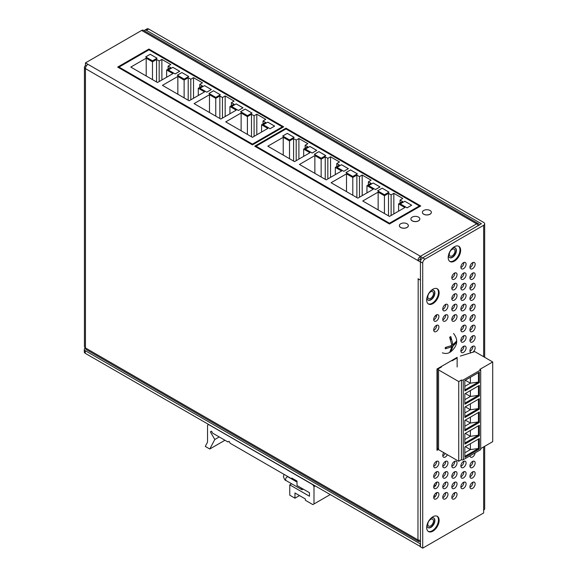 <?xml version="1.0" encoding="UTF-8"?>
<svg xmlns="http://www.w3.org/2000/svg" width="577" height="577" viewBox="0 0 577 577"><rect width="100%" height="100%" fill="white"/><g stroke="black" fill="none" stroke-linecap="round" stroke-linejoin="round"><path stroke-width="0.87" d="M436.428 316.506L435.267 315.835M450.666 346.041L451.906 346.755L449.663 352.388A9.319 5.381 120 0 0 450.233 352.093A9.319 5.381 120 0 0 450.5 351.934A9.319 5.381 120 0 0 450.796 351.739L453.039 346.099L456.609 342.276L456.609 340.971L453.039 344.794L450.796 336.571A9.319 5.381 120 0 0 450.233 336.867A9.319 5.381 120 0 0 449.663 337.228L451.906 345.45L453.039 346.099M451.906 346.755L445.285 348.818L445.285 347.513L451.906 345.45M453.529 333.47C458.513 339.745 457.633 345.811 450.882 351.681L450.796 351.177M446.41 347.34L445.307 347.981M450.796 336.571L450.796 339.745M451.798 344.08L453.039 344.794M456.097 341.981L456.609 342.276M438.57 448.336L437.438 448.993L437.438 369.28L436.984 369.013L436.984 450.298L438.57 449.382M437.438 448.993L436.984 448.733M454.799 358.728L455.102 359.082L452.613 360.517L452.159 360.257M440.835 366.792L441.29 367.051L437.438 369.28M451.704 360.517L452.159 360.776L457.143 357.899M460.309 356.074L474.806 351.624L492.7 361.952L479.79 369.41L480.699 369.929L463.259 379.998L463.259 459.718A1.284 0.743 180 0 1 461.441 459.718L458.729 461.283L438.57 449.649L438.57 369.929L458.729 381.57L458.729 461.283M438.57 369.929L438.57 368.624L441.513 366.922L441.059 366.662M480.699 448.603L492.7 441.672L492.7 361.952M463.259 459.718L480.699 449.649L480.699 369.929M464.838 380.495L464.838 390.961L479.336 382.587L479.336 372.129L464.838 380.495M464.838 393.781L464.838 404.246L479.336 395.872L479.336 385.414L464.838 393.781M464.838 407.066L464.838 417.532L479.336 409.165L479.336 398.7L464.838 407.066M464.838 420.352L464.838 430.817L479.336 422.451L479.336 411.985L464.838 420.352M464.838 433.644L464.838 444.102L479.336 435.736L479.336 425.271L464.838 433.644M464.838 446.93L464.838 457.388L479.336 449.021L479.336 438.556L464.838 446.93M461.441 459.718L461.441 379.998L458.729 381.57M461.441 379.998A1.284 0.743 0 0 0 463.259 379.998M464.838 389.915L478.434 382.068L478.434 372.648M464.838 386.381L470.392 383.178L478.434 382.068L479.336 382.587M465.293 380.236L470.392 383.178L470.392 377.293M464.838 403.2L478.434 395.353L478.434 385.941M464.838 399.666L470.392 396.464L478.434 395.353L479.336 395.872M465.293 393.521L470.392 396.464L470.392 390.579M464.838 416.486L478.434 408.639L478.434 399.226M464.838 412.952L470.392 409.749L478.434 408.639L479.336 409.165M465.293 406.807L470.392 409.749L470.392 403.864M464.838 429.771L478.434 421.924L478.434 412.512M464.838 426.237L470.392 423.035L478.434 421.924L479.336 422.451M465.293 420.092L470.392 423.035L470.392 417.149M464.838 443.057L478.434 435.209L478.434 425.797M464.838 439.523L470.392 436.32L478.434 435.209L479.336 435.736M465.293 433.377L470.392 436.32L470.392 430.435M464.838 456.342L478.434 448.495L478.434 439.083M464.838 452.808L470.392 449.606L478.434 448.495L479.336 449.021M465.293 446.663L470.392 449.606L470.392 443.72M119.028 67.083L252.437 144.106L282.333 126.846L148.924 49.824L119.028 67.083L119.028 67.87M252.437 144.892L283.689 126.846L148.924 49.038L117.672 67.083L252.437 144.892L252.437 144.106M282.333 127.632L282.333 126.846M267.8 122.144L263.227 124.783L270.065 128.736L274.645 126.096L267.8 122.144L263.271 124.783L270.065 128.707L274.594 126.096L267.8 122.173M251.99 113.02L245.153 109.067L240.58 111.707L247.418 115.66L251.99 113.02M265.752 119.367L256.808 114.203L254.089 115.768L251.485 114.268L247.403 116.619L241.121 112.991L225.722 121.884L252.445 137.312L267.851 128.426L261.561 124.791L265.636 122.439L263.033 120.939L265.752 119.367M236.159 103.874L231.586 106.521L238.424 110.467L243.004 107.827L236.159 103.874L231.629 106.521L238.424 110.445L242.953 107.827L236.159 103.903M220.349 94.751L213.512 90.798L208.939 93.445L215.776 97.39L220.349 94.751M234.111 101.098L225.167 95.933L222.448 97.506L219.844 95.998L215.762 98.35L209.48 94.722L194.081 103.615L220.803 119.05L236.209 110.157L229.92 106.529L233.995 104.17L231.391 102.67L234.111 101.098M204.518 85.612L199.945 88.252L206.782 92.197L211.362 89.558L204.518 85.612L199.988 88.252L206.782 92.176L211.312 89.558L204.518 85.634M188.708 76.481L181.87 72.536L177.298 75.176L184.135 79.121L188.708 76.481M202.469 82.828L193.526 77.664L190.807 79.237L188.203 77.729L184.121 80.088L177.839 76.46L162.44 85.346L189.162 100.78L204.568 91.887L198.279 88.259L202.354 85.901L199.75 84.401L202.469 82.828M172.876 67.343L168.304 69.983L175.141 73.935L179.721 71.288L172.876 67.343L168.347 69.983L175.141 73.906L179.671 71.288L172.876 67.365M157.067 58.212L150.229 54.267L145.656 56.907L152.494 60.859L157.067 58.212M170.828 64.566L161.885 59.395L159.165 60.967L156.562 59.46L152.479 61.818L146.197 58.19L130.799 67.083L157.521 82.511L172.927 73.618L166.638 69.99L170.713 67.639L168.109 66.131L170.828 64.566M168.109 69.139L168.109 66.131M166.638 77.246L166.638 69.99M146.197 75.969L146.197 58.19M152.479 79.604L152.479 61.818M156.562 81.956L156.562 59.46M159.165 81.559L159.165 60.967M161.885 79.994L161.885 59.395M150.229 54.288L145.7 56.907L152.494 60.83L157.023 58.212L150.229 54.288M199.75 87.408L199.75 84.401M198.279 95.515L198.279 88.259M177.839 94.239L177.839 76.46M184.121 97.866L184.121 80.088M188.203 100.225L188.203 77.729M190.807 99.828L190.807 79.237M193.526 98.263L193.526 77.664M184.135 79.121L188.665 76.481L181.87 72.536M181.87 72.558L177.341 75.176L184.135 79.099M231.391 105.678L231.391 102.67M229.92 113.784L229.92 106.529M209.48 112.508L209.48 94.722M215.762 116.136L215.762 98.35M219.844 118.494L219.844 95.998M222.448 118.097L222.448 97.506M225.167 116.532L225.167 95.933M215.776 97.39L220.306 94.751L213.512 90.798M208.982 93.467L215.776 97.369M213.512 90.827L208.982 93.445M263.033 123.947L263.033 120.939M261.561 132.054L261.561 124.791M241.121 130.777L241.121 112.991M247.403 134.405L247.403 116.619M251.485 136.756L251.485 114.268M254.089 136.367L254.089 115.768M256.808 134.794L256.808 114.203M247.418 115.66L251.947 113.02L245.153 109.067M245.153 109.096L240.623 111.707L247.418 115.631M256.058 146.197L389.461 223.22L419.364 205.96L285.954 128.938L256.058 146.197L256.058 146.984M389.461 224.006L420.72 205.96L285.954 128.152L254.702 146.197L389.461 224.006L389.461 223.22M419.364 206.746L419.364 205.96M404.83 201.258L400.258 203.897L407.095 207.85L411.668 205.21L404.83 201.258L400.301 203.897L407.095 207.821L411.625 205.21L404.83 201.286M389.021 192.134L382.183 188.181L377.603 190.821L384.448 194.774L389.021 192.134M402.782 198.481L393.831 193.317L391.119 194.882L388.516 193.382L384.433 195.733L378.151 192.105L362.745 200.998L389.475 216.425L404.874 207.532L398.592 203.905L402.667 201.553L400.063 200.046L402.782 198.481M373.189 182.988L368.616 185.635L375.454 189.581L380.027 186.941L373.189 182.988L368.66 185.635L375.454 189.552L379.983 186.941L373.189 183.017M357.379 173.865L350.542 169.912L345.962 172.552L352.807 176.504L357.379 173.865M371.141 180.212L362.19 175.047L359.478 176.612L356.874 175.112L352.792 177.464L346.51 173.836L331.104 182.729L357.834 198.156L373.232 189.27L366.95 185.635L371.025 183.284L368.422 181.784L371.141 180.212M341.548 164.719L336.975 167.366L343.813 171.311L348.385 168.672L341.548 164.719L337.018 167.366L343.813 171.29L348.342 168.672L341.548 164.748M325.738 155.595L318.901 151.643L314.321 154.29L321.165 158.235L325.738 155.595M339.5 161.942L330.549 156.778L327.837 158.35L325.233 156.843L321.151 159.194L314.869 155.566L299.463 164.459L326.193 179.894L341.591 171.001L335.309 167.373L339.384 165.015L336.78 163.515L339.5 161.942M309.907 146.457L305.334 149.097L312.171 153.042L316.744 150.402L309.907 146.457L305.377 149.097L312.171 153.02L316.701 150.402L309.907 146.479M294.097 137.326L287.259 133.381L282.68 136.021L289.524 139.966L294.097 137.326M307.858 143.673L298.908 138.509L296.196 140.081L293.592 138.574L289.51 140.932L283.228 137.304L267.822 146.19L294.551 161.625L309.95 152.732L303.668 149.104L307.743 146.746L305.139 145.245L307.858 143.673M305.139 148.253L305.139 145.245M303.668 156.36L303.668 149.104M283.228 155.083L283.228 137.304M289.51 158.711L289.51 140.932M293.592 161.07L293.592 138.574M296.196 160.673L296.196 140.081M298.908 159.108L298.908 138.509M287.259 133.402L282.73 136.021L289.524 139.944L294.054 137.326L287.259 133.402M336.78 166.522L336.78 163.515M335.309 174.629L335.309 167.373M314.869 173.352L314.869 155.566M321.151 176.98L321.151 159.194M325.233 179.339L325.233 156.843M327.837 178.942L327.837 158.35M330.549 177.377L330.549 156.778M321.165 158.235L325.695 155.595L318.901 151.643M314.371 154.311L321.165 158.213M318.901 151.672L314.371 154.29M368.422 184.791L368.422 181.784M366.95 192.898L366.95 185.635M346.51 191.622L346.51 173.836M352.792 195.25L352.792 177.464M356.874 197.601L356.874 175.112M359.478 197.211L359.478 176.612M362.19 195.639L362.19 175.047M350.542 169.941L346.012 172.552L352.807 176.475L357.336 173.865L350.542 169.941M400.063 203.054L400.063 200.046M398.592 211.16L398.592 203.905M378.151 209.891L378.151 192.105M384.433 213.519L384.433 195.733M388.516 215.87L388.516 193.382M391.119 215.481L391.119 194.882M393.831 213.908L393.831 193.317M384.448 194.774L388.977 192.134L382.183 188.181M377.654 190.85L384.448 194.745M382.183 188.21L377.654 190.821M427.809 296.751A4.003 2.315 120 0 0 428.639 298.583A4.003 2.315 120 0 0 431.726 297.508A4.003 2.315 120 0 0 433.471 293.484A4.003 2.315 120 0 0 432.642 291.652A4.003 2.315 120 0 0 429.555 292.719A4.003 2.315 120 0 0 427.809 296.751M449.324 254.255A4.003 2.315 120 0 0 450.154 256.087A4.003 2.315 120 0 0 453.241 255.012A4.003 2.315 120 0 0 454.986 250.981A4.003 2.315 120 0 0 454.157 249.149A4.003 2.315 120 0 0 451.077 250.223A4.003 2.315 120 0 0 449.324 254.255M427.809 524.284A4.003 2.315 120 0 0 428.639 526.116A4.003 2.315 120 0 0 431.726 525.048A4.003 2.315 120 0 0 433.471 521.017A4.003 2.315 120 0 0 432.642 519.185A4.003 2.315 120 0 0 429.555 520.259A4.003 2.315 120 0 0 427.809 524.284M421.001 259.737L420.222 259.289L420.445 256.282L87.956 64.314A3.527 2.034 120 0 0 85.461 68.627L85.461 347.945L417.957 539.913L418.722 541.543L420.445 541.428M420.445 258.893L420.676 259.549M418.722 541.543L86.197 349.561A3.527 2.034 -60 0 1 85.461 347.945A3.527 2.034 0 0 1 84.43 346.51L84.43 67.192A3.527 2.034 0 0 1 85.461 65.756L85.692 65.619M84.43 67.192A3.527 2.034 0 0 0 85.461 68.627L417.957 260.595L420.222 259.289M422.234 258.186A3.527 2.034 -120 0 0 420.445 256.282A3.527 2.034 -60 0 0 417.957 260.595L420.445 262.03L420.445 280.076L417.957 278.9A3.527 2.034 0 0 0 419.219 279.369M420.445 256.282L476.616 223.847A3.527 2.034 -60 0 1 478.383 223.674A3.527 2.034 -60 0 1 479.112 225.29M478.383 225.708A3.527 2.034 60 0 0 476.616 223.847L141.632 30.444A3.527 2.034 -60 0 1 143.399 30.271L478.383 223.674M141.632 30.444L85.461 62.879L87.956 64.314M85.461 62.879L85.461 65.489L86.312 65.98M418.181 278.77L417.957 539.913L420.445 540.548M285.954 128.938L285.954 128.152M148.924 49.824L148.924 49.038M454.424 246.732A8.806 5.085 120 0 0 448.668 254.493A8.806 5.085 120 0 0 450.017 261.554A8.806 5.085 120 0 0 454.424 261.114A8.806 5.085 120 0 0 460.179 253.353A8.806 5.085 120 0 0 458.83 246.3A8.806 5.085 120 0 0 454.424 246.732M449.692 261.338A8.806 5.085 120 0 0 453.746 260.725A8.806 5.085 120 0 0 459.4 253.274A8.806 5.085 120 0 0 458.477 246.119M448.473 255.229A5.604 3.238 120 0 0 449.634 257.63A5.604 3.238 120 0 0 452.433 257.356A5.604 3.238 120 0 0 456.4 250.49A5.604 3.238 120 0 0 455.239 247.922A5.604 3.238 120 0 0 452.577 248.124M432.909 289.228A8.806 5.085 120 0 0 427.153 296.996A8.806 5.085 120 0 0 428.502 304.05A8.806 5.085 120 0 0 432.909 303.617A8.806 5.085 120 0 0 438.657 295.857A8.806 5.085 120 0 0 437.308 288.796A8.806 5.085 120 0 0 432.909 289.228M428.177 303.834A8.806 5.085 120 0 0 432.223 303.221A8.806 5.085 120 0 0 437.885 295.77A8.806 5.085 120 0 0 436.955 288.623M426.958 297.725A5.604 3.238 120 0 0 428.12 300.134A5.604 3.238 120 0 0 430.918 299.852A5.604 3.238 120 0 0 434.885 292.986A5.604 3.238 120 0 0 433.724 290.419A5.604 3.238 120 0 0 431.055 290.62M432.909 516.768A8.806 5.085 120 0 0 427.153 524.529A8.806 5.085 120 0 0 428.502 531.59A8.806 5.085 120 0 0 432.909 531.15A8.806 5.085 120 0 0 438.657 523.389A8.806 5.085 120 0 0 437.308 516.328A8.806 5.085 120 0 0 432.909 516.768M428.177 531.367A8.806 5.085 120 0 0 432.223 530.761A8.806 5.085 120 0 0 437.885 523.303A8.806 5.085 120 0 0 436.955 516.155M426.958 525.258A5.604 3.238 120 0 0 428.12 527.666A5.604 3.238 120 0 0 430.918 527.385A5.604 3.238 120 0 0 434.885 520.526A5.604 3.238 120 0 0 433.724 517.958A5.604 3.238 120 0 0 431.055 518.153M438.909 316.499A3.686 2.128 -60 0 1 437.301 320.206A3.686 2.128 -60 0 1 434.459 321.187A3.686 2.128 -60 0 1 433.702 319.507A3.686 2.128 -60 0 1 435.303 315.799A3.686 2.128 -60 0 1 438.145 314.811A3.686 2.128 -60 0 1 438.909 316.499M436.623 314.833A3.686 2.128 -60 0 1 436.645 315.186A3.686 2.128 -60 0 1 433.716 319.86M438.909 326.957A3.686 2.128 -60 0 1 437.301 330.664A3.686 2.128 -60 0 1 434.459 331.652A3.686 2.128 -60 0 1 433.702 329.965A3.686 2.128 -60 0 1 435.303 326.257A3.686 2.128 -60 0 1 438.145 325.269A3.686 2.128 -60 0 1 438.909 326.957M436.623 325.291A3.686 2.128 -60 0 1 436.645 325.652A3.686 2.128 -60 0 1 433.716 330.325M457.027 274.652A3.686 2.128 -60 0 1 455.419 278.359A3.686 2.128 -60 0 1 452.584 279.347A3.686 2.128 -60 0 1 451.82 277.66A3.686 2.128 -60 0 1 453.428 273.952A3.686 2.128 -60 0 1 456.263 272.964A3.686 2.128 -60 0 1 457.027 274.652M454.741 272.986A3.686 2.128 -60 0 1 454.763 273.347A3.686 2.128 -60 0 1 451.841 278.02M457.027 285.11A3.686 2.128 -60 0 1 455.419 288.817A3.686 2.128 -60 0 1 452.584 289.805A3.686 2.128 -60 0 1 451.82 288.118A3.686 2.128 -60 0 1 453.428 284.411A3.686 2.128 -60 0 1 456.263 283.43A3.686 2.128 -60 0 1 457.027 285.11M454.741 283.444A3.686 2.128 -60 0 1 454.763 283.805A3.686 2.128 -60 0 1 451.841 288.478M457.027 295.575A3.686 2.128 -60 0 1 455.419 299.283A3.686 2.128 -60 0 1 452.584 300.271A3.686 2.128 -60 0 1 451.82 298.583A3.686 2.128 -60 0 1 453.428 294.876A3.686 2.128 -60 0 1 456.263 293.888A3.686 2.128 -60 0 1 457.027 295.575M454.741 293.909A3.686 2.128 -60 0 1 454.763 294.263A3.686 2.128 -60 0 1 451.841 298.936M447.968 306.034A3.686 2.128 -60 0 1 446.36 309.741A3.686 2.128 -60 0 1 443.518 310.729A3.686 2.128 -60 0 1 442.761 309.041A3.686 2.128 -60 0 1 444.369 305.334A3.686 2.128 -60 0 1 447.204 304.346A3.686 2.128 -60 0 1 447.968 306.034M445.682 304.367A3.686 2.128 -60 0 1 445.704 304.728A3.686 2.128 -60 0 1 442.775 309.402M457.027 306.034A3.686 2.128 -60 0 1 455.419 309.741A3.686 2.128 -60 0 1 452.584 310.729A3.686 2.128 -60 0 1 451.82 309.041A3.686 2.128 -60 0 1 453.428 305.334A3.686 2.128 -60 0 1 456.263 304.346A3.686 2.128 -60 0 1 457.027 306.034M454.741 304.367A3.686 2.128 -60 0 1 454.763 304.728A3.686 2.128 -60 0 1 451.841 309.402M447.968 316.499A3.686 2.128 -60 0 1 446.36 320.206A3.686 2.128 -60 0 1 443.518 321.187A3.686 2.128 -60 0 1 442.761 319.507A3.686 2.128 -60 0 1 444.369 315.799A3.686 2.128 -60 0 1 447.204 314.811A3.686 2.128 -60 0 1 447.968 316.499M445.682 314.833A3.686 2.128 -60 0 1 445.704 315.186A3.686 2.128 -60 0 1 442.775 319.86M457.027 316.499A3.686 2.128 -60 0 1 455.419 320.206A3.686 2.128 -60 0 1 452.584 321.187A3.686 2.128 -60 0 1 451.82 319.507A3.686 2.128 -60 0 1 453.428 315.799A3.686 2.128 -60 0 1 456.263 314.811A3.686 2.128 -60 0 1 457.027 316.499M454.741 314.833A3.686 2.128 -60 0 1 454.763 315.186A3.686 2.128 -60 0 1 451.841 319.86M466.086 264.187A3.686 2.128 -60 0 1 464.478 267.894A3.686 2.128 -60 0 1 461.643 268.882A3.686 2.128 -60 0 1 460.879 267.194A3.686 2.128 -60 0 1 462.487 263.487A3.686 2.128 -60 0 1 465.322 262.506A3.686 2.128 -60 0 1 466.086 264.187M463.8 262.521A3.686 2.128 -60 0 1 463.821 262.881A3.686 2.128 -60 0 1 460.9 267.555M475.145 264.187A3.686 2.128 -60 0 1 473.537 267.894A3.686 2.128 -60 0 1 470.702 268.882A3.686 2.128 -60 0 1 469.938 267.194A3.686 2.128 -60 0 1 471.546 263.487A3.686 2.128 -60 0 1 474.381 262.506A3.686 2.128 -60 0 1 475.145 264.187M472.866 262.528A3.686 2.128 -60 0 1 472.88 262.881A3.686 2.128 -60 0 1 469.959 267.555M466.086 274.652A3.686 2.128 -60 0 1 464.478 278.359A3.686 2.128 -60 0 1 461.643 279.347A3.686 2.128 -60 0 1 460.879 277.66A3.686 2.128 -60 0 1 462.487 273.952A3.686 2.128 -60 0 1 465.322 272.964A3.686 2.128 -60 0 1 466.086 274.652M463.8 272.986A3.686 2.128 -60 0 1 463.821 273.347A3.686 2.128 -60 0 1 460.9 278.02M475.145 274.652A3.686 2.128 -60 0 1 473.537 278.359A3.686 2.128 -60 0 1 470.702 279.347A3.686 2.128 -60 0 1 469.938 277.66A3.686 2.128 -60 0 1 471.546 273.952A3.686 2.128 -60 0 1 474.381 272.964A3.686 2.128 -60 0 1 475.145 274.652M472.866 272.986A3.686 2.128 -60 0 1 472.88 273.347A3.686 2.128 -60 0 1 469.959 278.02M466.086 285.11A3.686 2.128 -60 0 1 464.478 288.817A3.686 2.128 -60 0 1 461.643 289.805A3.686 2.128 -60 0 1 460.879 288.118A3.686 2.128 -60 0 1 462.487 284.411A3.686 2.128 -60 0 1 465.322 283.43A3.686 2.128 -60 0 1 466.086 285.11M463.8 283.444A3.686 2.128 -60 0 1 463.821 283.805A3.686 2.128 -60 0 1 460.9 288.478M475.145 285.11A3.686 2.128 -60 0 1 473.537 288.817A3.686 2.128 -60 0 1 470.702 289.805A3.686 2.128 -60 0 1 469.938 288.118A3.686 2.128 -60 0 1 471.546 284.411A3.686 2.128 -60 0 1 474.381 283.43A3.686 2.128 -60 0 1 475.145 285.11M472.866 283.444A3.686 2.128 -60 0 1 472.88 283.805A3.686 2.128 -60 0 1 469.959 288.478M466.086 295.575A3.686 2.128 -60 0 1 464.478 299.283A3.686 2.128 -60 0 1 461.643 300.271A3.686 2.128 -60 0 1 460.879 298.583A3.686 2.128 -60 0 1 462.487 294.876A3.686 2.128 -60 0 1 465.322 293.888A3.686 2.128 -60 0 1 466.086 295.575M463.8 293.909A3.686 2.128 -60 0 1 463.821 294.263A3.686 2.128 -60 0 1 460.9 298.936M475.145 295.575A3.686 2.128 -60 0 1 473.537 299.283A3.686 2.128 -60 0 1 470.702 300.271A3.686 2.128 -60 0 1 469.938 298.583A3.686 2.128 -60 0 1 471.546 294.876A3.686 2.128 -60 0 1 474.381 293.888A3.686 2.128 -60 0 1 475.145 295.575M472.866 293.909A3.686 2.128 -60 0 1 472.88 294.27A3.686 2.128 -60 0 1 469.959 298.936M466.086 306.034A3.686 2.128 -60 0 1 464.478 309.741A3.686 2.128 -60 0 1 461.643 310.729A3.686 2.128 -60 0 1 460.879 309.041A3.686 2.128 -60 0 1 462.487 305.334A3.686 2.128 -60 0 1 465.322 304.346A3.686 2.128 -60 0 1 466.086 306.034M463.8 304.367A3.686 2.128 -60 0 1 463.821 304.728A3.686 2.128 -60 0 1 460.9 309.402M475.145 306.034A3.686 2.128 -60 0 1 473.537 309.741A3.686 2.128 -60 0 1 470.702 310.729A3.686 2.128 -60 0 1 469.938 309.041A3.686 2.128 -60 0 1 471.546 305.334A3.686 2.128 -60 0 1 474.381 304.346A3.686 2.128 -60 0 1 475.145 306.034M472.866 304.367A3.686 2.128 -60 0 1 472.88 304.728A3.686 2.128 -60 0 1 469.959 309.402M466.086 316.499A3.686 2.128 -60 0 1 464.478 320.206A3.686 2.128 -60 0 1 461.643 321.187A3.686 2.128 -60 0 1 460.879 319.507A3.686 2.128 -60 0 1 462.487 315.799A3.686 2.128 -60 0 1 465.322 314.811A3.686 2.128 -60 0 1 466.086 316.499M463.8 314.833A3.686 2.128 -60 0 1 463.821 315.186A3.686 2.128 -60 0 1 460.9 319.86M475.145 316.499A3.686 2.128 -60 0 1 473.537 320.206A3.686 2.128 -60 0 1 470.702 321.194A3.686 2.128 -60 0 1 469.938 319.507A3.686 2.128 -60 0 1 471.546 315.799A3.686 2.128 -60 0 1 474.381 314.811A3.686 2.128 -60 0 1 475.145 316.499M472.866 314.833A3.686 2.128 -60 0 1 472.88 315.186A3.686 2.128 -60 0 1 469.959 319.86M438.909 462.956A3.686 2.128 -60 0 1 437.301 466.663A3.686 2.128 -60 0 1 434.459 467.651A3.686 2.128 -60 0 1 433.702 465.964A3.686 2.128 -60 0 1 435.303 462.256A3.686 2.128 -60 0 1 438.145 461.268A3.686 2.128 -60 0 1 438.909 462.956M436.623 461.29A3.686 2.128 -60 0 1 436.645 461.65A3.686 2.128 -60 0 1 433.716 466.324M438.909 473.414A3.686 2.128 -60 0 1 437.301 477.121A3.686 2.128 -60 0 1 434.459 478.109A3.686 2.128 -60 0 1 433.702 476.422A3.686 2.128 -60 0 1 435.303 472.714A3.686 2.128 -60 0 1 438.145 471.734A3.686 2.128 -60 0 1 438.909 473.414M436.623 471.748A3.686 2.128 -60 0 1 436.645 472.109A3.686 2.128 -60 0 1 433.716 476.782M438.909 483.879A3.686 2.128 -60 0 1 437.301 487.587A3.686 2.128 -60 0 1 434.459 488.575A3.686 2.128 -60 0 1 433.702 486.887A3.686 2.128 -60 0 1 435.303 483.18A3.686 2.128 -60 0 1 438.145 482.192A3.686 2.128 -60 0 1 438.909 483.879M436.623 482.213A3.686 2.128 -60 0 1 436.645 482.574A3.686 2.128 -60 0 1 433.716 487.24M438.909 494.338A3.686 2.128 -60 0 1 437.301 498.045A3.686 2.128 -60 0 1 434.459 499.033A3.686 2.128 -60 0 1 433.702 497.345A3.686 2.128 -60 0 1 435.303 493.638A3.686 2.128 -60 0 1 438.145 492.65A3.686 2.128 -60 0 1 438.909 494.338M436.623 492.671A3.686 2.128 -60 0 1 436.645 493.032A3.686 2.128 -60 0 1 433.716 497.706M447.968 494.338A3.686 2.128 -60 0 1 446.36 498.045A3.686 2.128 -60 0 1 443.518 499.033A3.686 2.128 -60 0 1 442.761 497.345A3.686 2.128 -60 0 1 444.369 493.638A3.686 2.128 -60 0 1 447.204 492.65A3.686 2.128 -60 0 1 447.968 494.338M445.682 492.671A3.686 2.128 -60 0 1 445.704 493.032A3.686 2.128 -60 0 1 442.775 497.706M457.027 494.338A3.686 2.128 -60 0 1 455.419 498.045A3.686 2.128 -60 0 1 452.584 499.033A3.686 2.128 -60 0 1 451.82 497.345A3.686 2.128 -60 0 1 453.428 493.638A3.686 2.128 -60 0 1 456.263 492.65A3.686 2.128 -60 0 1 457.027 494.338M454.741 492.671A3.686 2.128 -60 0 1 454.763 493.032A3.686 2.128 -60 0 1 451.841 497.706M447.384 454.734A3.686 2.128 -60 0 1 443.518 457.186A3.686 2.128 -60 0 1 442.761 455.498A3.686 2.128 -60 0 1 443.713 452.62M445.119 453.428A3.686 2.128 -60 0 1 442.775 455.859M447.968 462.956A3.686 2.128 -60 0 1 446.36 466.663A3.686 2.128 -60 0 1 443.518 467.651A3.686 2.128 -60 0 1 442.761 465.964A3.686 2.128 -60 0 1 444.369 462.256A3.686 2.128 -60 0 1 447.204 461.268A3.686 2.128 -60 0 1 447.968 462.956M445.682 461.29A3.686 2.128 -60 0 1 445.704 461.65A3.686 2.128 -60 0 1 442.775 466.324M457.027 462.956A3.686 2.128 -60 0 1 455.419 466.663A3.686 2.128 -60 0 1 452.584 467.651A3.686 2.128 -60 0 1 451.82 465.964A3.686 2.128 -60 0 1 453.428 462.256A3.686 2.128 -60 0 1 456.263 461.268A3.686 2.128 -60 0 1 457.027 462.956M454.741 461.29A3.686 2.128 -60 0 1 454.763 461.65A3.686 2.128 -60 0 1 451.841 466.324M447.968 473.414A3.686 2.128 -60 0 1 446.36 477.121A3.686 2.128 -60 0 1 443.518 478.109A3.686 2.128 -60 0 1 442.761 476.422A3.686 2.128 -60 0 1 444.369 472.714A3.686 2.128 -60 0 1 447.204 471.734A3.686 2.128 -60 0 1 447.968 473.414M445.682 471.748A3.686 2.128 -60 0 1 445.704 472.109A3.686 2.128 -60 0 1 442.775 476.782M457.027 473.414A3.686 2.128 -60 0 1 455.419 477.121A3.686 2.128 -60 0 1 452.584 478.109A3.686 2.128 -60 0 1 451.82 476.422A3.686 2.128 -60 0 1 453.428 472.714A3.686 2.128 -60 0 1 456.263 471.734A3.686 2.128 -60 0 1 457.027 473.414M454.741 471.748A3.686 2.128 -60 0 1 454.763 472.109A3.686 2.128 -60 0 1 451.841 476.782M447.968 483.879A3.686 2.128 -60 0 1 446.36 487.587A3.686 2.128 -60 0 1 443.518 488.575A3.686 2.128 -60 0 1 442.761 486.887A3.686 2.128 -60 0 1 444.369 483.18A3.686 2.128 -60 0 1 447.204 482.192A3.686 2.128 -60 0 1 447.968 483.879M445.682 482.213A3.686 2.128 -60 0 1 445.704 482.574A3.686 2.128 -60 0 1 442.775 487.24M457.027 483.879A3.686 2.128 -60 0 1 455.419 487.587A3.686 2.128 -60 0 1 452.584 488.575A3.686 2.128 -60 0 1 451.82 486.887A3.686 2.128 -60 0 1 453.428 483.18A3.686 2.128 -60 0 1 456.263 482.192A3.686 2.128 -60 0 1 457.027 483.879M454.741 482.213A3.686 2.128 -60 0 1 454.763 482.574A3.686 2.128 -60 0 1 451.841 487.248M466.086 326.957A3.686 2.128 -60 0 1 464.478 330.664A3.686 2.128 -60 0 1 461.643 331.652A3.686 2.128 -60 0 1 460.879 329.965A3.686 2.128 -60 0 1 462.487 326.257A3.686 2.128 -60 0 1 465.322 325.269A3.686 2.128 -60 0 1 466.086 326.957M463.8 325.291A3.686 2.128 -60 0 1 463.821 325.652A3.686 2.128 -60 0 1 460.9 330.325M475.145 326.957A3.686 2.128 -60 0 1 473.537 330.664A3.686 2.128 -60 0 1 470.702 331.652A3.686 2.128 -60 0 1 469.938 329.965A3.686 2.128 -60 0 1 471.546 326.257A3.686 2.128 -60 0 1 474.381 325.269A3.686 2.128 -60 0 1 475.145 326.957M472.866 325.291A3.686 2.128 -60 0 1 472.88 325.652A3.686 2.128 -60 0 1 469.959 330.325M466.086 337.422A3.686 2.128 -60 0 1 464.478 341.13A3.686 2.128 -60 0 1 461.643 342.111A3.686 2.128 -60 0 1 460.879 340.43A3.686 2.128 -60 0 1 462.487 336.723A3.686 2.128 -60 0 1 465.322 335.735A3.686 2.128 -60 0 1 466.086 337.422M463.8 335.756A3.686 2.128 -60 0 1 463.821 336.11A3.686 2.128 -60 0 1 460.9 340.783M475.145 337.422A3.686 2.128 -60 0 1 473.537 341.13A3.686 2.128 -60 0 1 470.702 342.111A3.686 2.128 -60 0 1 469.938 340.43A3.686 2.128 -60 0 1 471.546 336.723A3.686 2.128 -60 0 1 474.381 335.735A3.686 2.128 -60 0 1 475.145 337.422M472.866 335.756A3.686 2.128 -60 0 1 472.88 336.11A3.686 2.128 -60 0 1 469.959 340.783M466.086 347.881A3.686 2.128 -60 0 1 464.478 351.588A3.686 2.128 -60 0 1 461.643 352.576A3.686 2.128 -60 0 1 460.879 350.888A3.686 2.128 -60 0 1 462.487 347.181A3.686 2.128 -60 0 1 465.322 346.193A3.686 2.128 -60 0 1 466.086 347.881M463.8 346.214A3.686 2.128 -60 0 1 463.821 346.575A3.686 2.128 -60 0 1 460.9 351.249M471.185 352.735A3.686 2.128 -60 0 1 470.702 352.576A3.686 2.128 -60 0 1 469.938 350.888A3.686 2.128 -60 0 1 471.546 347.181A3.686 2.128 -60 0 1 474.381 346.193A3.686 2.128 -60 0 1 475.145 347.881A3.686 2.128 -60 0 1 472.772 352.251M472.866 346.214A3.686 2.128 -60 0 1 472.88 346.575A3.686 2.128 -60 0 1 469.959 351.249M475.131 452.858A3.686 2.128 -60 0 1 473.392 456.349A3.686 2.128 -60 0 1 470.702 457.186A3.686 2.128 -60 0 1 469.959 455.844M470.681 455.433A3.686 2.128 -60 0 1 469.959 455.859M466.086 462.956A3.686 2.128 -60 0 1 464.478 466.663A3.686 2.128 -60 0 1 461.643 467.651A3.686 2.128 -60 0 1 460.879 465.964A3.686 2.128 -60 0 1 462.487 462.256A3.686 2.128 -60 0 1 465.322 461.268A3.686 2.128 -60 0 1 466.086 462.956M463.8 461.29A3.686 2.128 -60 0 1 463.821 461.65A3.686 2.128 -60 0 1 460.9 466.324M475.145 462.956A3.686 2.128 -60 0 1 473.537 466.663A3.686 2.128 -60 0 1 470.702 467.651A3.686 2.128 -60 0 1 469.938 465.964A3.686 2.128 -60 0 1 471.546 462.256A3.686 2.128 -60 0 1 474.381 461.268A3.686 2.128 -60 0 1 475.145 462.956M472.866 461.29A3.686 2.128 -60 0 1 472.88 461.65A3.686 2.128 -60 0 1 469.959 466.324M466.086 473.414A3.686 2.128 -60 0 1 464.478 477.121A3.686 2.128 -60 0 1 461.643 478.109A3.686 2.128 -60 0 1 460.879 476.422A3.686 2.128 -60 0 1 462.487 472.714A3.686 2.128 -60 0 1 465.322 471.734A3.686 2.128 -60 0 1 466.086 473.414M463.8 471.748A3.686 2.128 -60 0 1 463.821 472.109A3.686 2.128 -60 0 1 460.9 476.782M475.145 473.414A3.686 2.128 -60 0 1 473.537 477.121A3.686 2.128 -60 0 1 470.702 478.109A3.686 2.128 -60 0 1 469.938 476.422A3.686 2.128 -60 0 1 471.546 472.714A3.686 2.128 -60 0 1 474.381 471.734A3.686 2.128 -60 0 1 475.145 473.414M472.866 471.748A3.686 2.128 -60 0 1 472.88 472.109A3.686 2.128 -60 0 1 469.959 476.782M466.086 483.879A3.686 2.128 -60 0 1 464.478 487.587A3.686 2.128 -60 0 1 461.643 488.575A3.686 2.128 -60 0 1 460.879 486.887A3.686 2.128 -60 0 1 462.487 483.18A3.686 2.128 -60 0 1 465.322 482.192A3.686 2.128 -60 0 1 466.086 483.879M463.8 482.213A3.686 2.128 -60 0 1 463.821 482.574A3.686 2.128 -60 0 1 460.9 487.248M475.145 483.879A3.686 2.128 -60 0 1 473.537 487.587A3.686 2.128 -60 0 1 470.702 488.575A3.686 2.128 -60 0 1 469.938 486.887A3.686 2.128 -60 0 1 471.546 483.18A3.686 2.128 -60 0 1 474.381 482.192A3.686 2.128 -60 0 1 475.145 483.879M472.866 482.213A3.686 2.128 -60 0 1 472.88 482.574A3.686 2.128 -60 0 1 469.959 487.248M433.579 290.346A5.604 3.238 -60 0 1 434.604 292.827A5.604 3.238 -60 0 1 432.245 298.374A5.604 3.238 -60 0 1 427.983 300.047M455.094 247.85A5.604 3.238 -60 0 1 456.118 250.331A5.604 3.238 -60 0 1 453.767 255.871A5.604 3.238 -60 0 1 449.497 257.544M433.579 517.879A5.604 3.238 -60 0 1 434.604 520.36A5.604 3.238 -60 0 1 432.245 525.907A5.604 3.238 -60 0 1 427.983 527.58M435.873 485.149A7.205 4.162 -0 0 0 433.976 485.365M457.143 367.001L457.143 357.379L436.984 369.013M484.673 357.322L484.673 223.847A3.527 2.034 -0 0 1 483.641 225.29L424.982 259.152A3.202 1.846 120 0 0 422.71 263.076L422.71 548.15L483.641 512.975L483.641 510.097A3.527 2.034 -0 0 0 484.673 508.662L484.673 446.302M422.71 263.076L420.445 261.77L420.445 546.845L422.71 548.15M420.445 261.77A3.202 1.846 -60 0 1 422.71 257.847L424.982 259.152M146.392 30.314A3.202 1.846 -120 0 0 144.791 30.155L147.056 28.85A3.202 1.846 60 0 1 148.657 29.009L146.392 30.314L481.377 223.717L422.71 257.847M433.969 495.859A7.205 4.162 -0 0 0 435.585 496.061M420.445 546.578L85.237 353.312A3.202 1.846 180 0 1 84.3 351.999L84.3 349.388A3.202 1.846 -0 0 1 85.237 348.082L85.461 347.945M84.3 349.388A3.202 1.846 -0 0 0 85.237 350.693L85.237 353.312M420.445 543.967L85.237 350.693M484.673 223.847A3.527 2.034 -0 0 0 483.641 222.412L148.657 29.009M144.791 30.155A3.202 1.846 -120 0 0 144.272 30.783M420.222 546.715L420.222 544.097M435.505 493.443A7.205 4.162 -0 0 0 436.616 493.465M429.461 214.428A4.486 2.589 180 0 1 423.208 213.8A4.486 2.589 180 0 1 422.393 212.314A4.486 2.589 180 0 1 424.29 210.194A4.486 2.589 180 0 1 430.543 210.821A4.486 2.589 180 0 1 431.358 212.314A4.486 2.589 180 0 1 429.461 214.428M431.358 212.35A4.486 2.589 180 0 1 431.358 212.386A4.486 2.589 180 0 1 429.461 214.507A4.486 2.589 180 0 1 424.809 214.687A4.486 2.589 180 0 1 422.393 212.386A4.486 2.589 180 0 1 422.393 212.35M417.95 221.07A4.486 2.589 180 0 1 411.704 220.443A4.486 2.589 180 0 1 410.882 218.957A4.486 2.589 180 0 1 412.786 216.837A4.486 2.589 180 0 1 419.032 217.464A4.486 2.589 180 0 1 419.854 218.957A4.486 2.589 180 0 1 417.95 221.07M419.854 218.993A4.486 2.589 180 0 1 419.854 219.029A4.486 2.589 180 0 1 417.95 221.15A4.486 2.589 180 0 1 413.305 221.33A4.486 2.589 180 0 1 410.882 219.029A4.486 2.589 180 0 1 410.882 218.993M399.731 226.602A4.486 2.589 180 0 1 399.378 225.6A4.486 2.589 180 0 1 402.119 223.212A4.486 2.589 180 0 1 407.989 224.59A4.486 2.589 180 0 1 408.35 225.6A4.486 2.589 180 0 1 405.609 227.98A4.486 2.589 180 0 1 399.731 226.602M408.35 225.636A4.486 2.589 180 0 1 408.35 225.672A4.486 2.589 180 0 1 404.751 228.211A4.486 2.589 180 0 1 399.731 226.682A4.486 2.589 180 0 1 399.378 225.672A4.486 2.589 180 0 1 399.378 225.636M289.762 484.86L309.467 496.234L309.467 492.708L297.011 485.517L297.011 481.067L291.803 478.059L291.803 478.845L230.194 443.273L229.062 441.318L227.929 441.968L212.639 433.139L211.507 431.178L210.374 431.834L214.795 439.494L209.776 449.014L205.282 446.418L207.547 442.112L207.547 425.227L208.679 424.578L312.864 484.73L313.996 486.692L313.996 503.952L312.864 504.608L305.392 500.288L305.392 498.982L294.97 492.967L294.97 498.196L289.762 495.189L289.762 484.86L291.645 483.771M296.672 480.872L295.806 481.369M224.951 440.251L209.776 449.014M315.129 486.036L313.996 486.692M330.08 494.669L313.996 503.952M299.499 495.585L294.97 498.196M292.481 478.456L291.803 478.845M211.507 431.178L210.374 431.834M219.217 436.94L214.795 439.494M303.271 489.13A2.084 1.204 -60 0 1 302.788 489.505A2.084 1.204 -60 0 1 301.742 489.606A2.084 1.204 -60 0 1 301.396 488.048M483.641 225.29L483.641 356.723M483.641 446.901L483.641 510.097M435.786 482.733L436.594 483.194M442.761 486.757L443.208 487.017M453.904 493.191L454.712 493.66M454.763 493.162L454.308 492.902M443.612 486.728L442.811 486.26M436.638 482.704L436.19 482.444M284.064 474.381L283.415 476.559C284.266 479.206 285.132 480.526 286.004 480.518A2.084 1.204 -60 0 1 285.572 479.566A2.084 1.204 -60 0 1 287.043 477.013A2.084 1.204 -60 0 1 288.082 476.912L297.011 482.062M442.35 352.843C445.329 353.838 447.932 353.607 450.154 352.136L450.5 351.934M288.082 476.912L287.577 476.559M286.004 480.518L301.742 489.606"/></g></svg>

